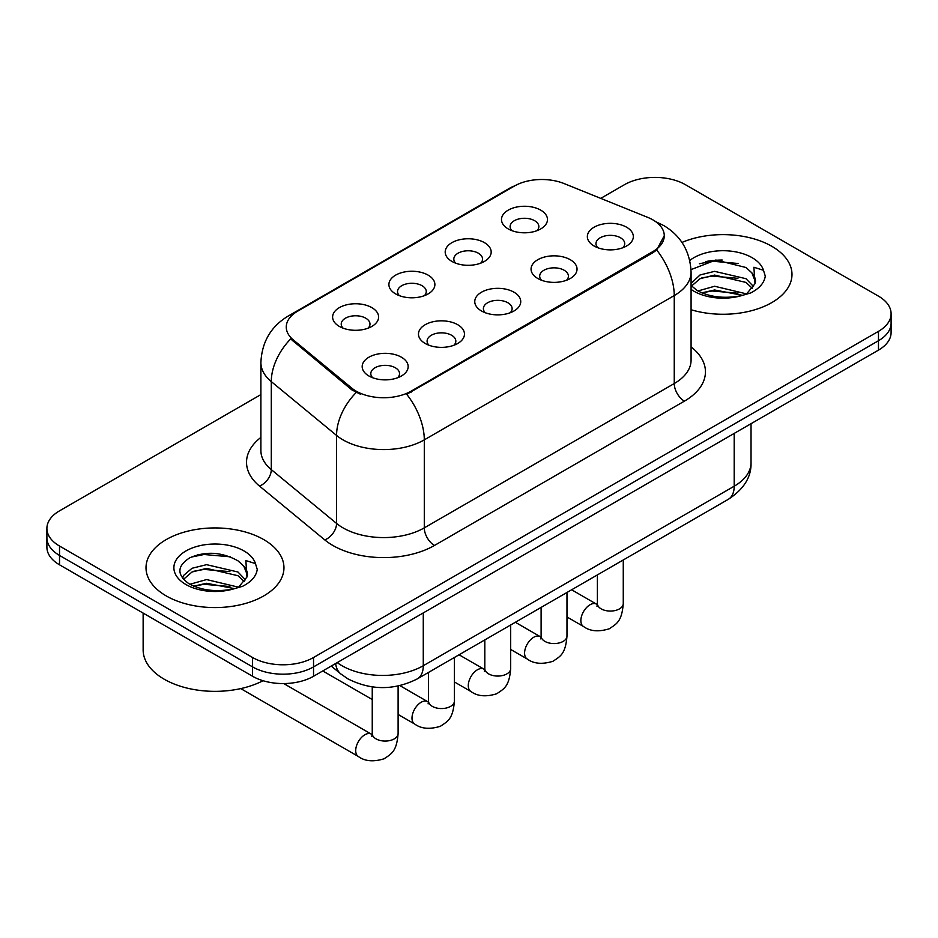 <?xml version="1.0" encoding="UTF-8"?>
<svg xmlns="http://www.w3.org/2000/svg" width="938" height="938" viewBox="0 0 938 938"><rect width="100%" height="100%" fill="white"/><g stroke="black" fill="none" stroke-linecap="round" stroke-linejoin="round"><path stroke-width="1.41" d="M451.928 261.421L451.928 261.421A22.993 13.273 180 0 1 451.928 242.649A22.993 13.273 180 0 1 484.442 242.649A22.993 13.273 180 0 1 484.442 261.421A22.993 13.273 180 0 1 451.928 261.421M480.678 263.179A14.375 8.301 0 0 0 482.554 259.076A14.375 8.301 0 0 0 478.345 253.201A14.375 8.301 0 0 0 462.692 251.407A14.375 8.301 0 0 0 453.816 259.076A14.375 8.301 0 0 0 455.704 263.179M395.637 293.911L395.637 293.911A22.993 13.273 180 0 1 395.637 275.139A22.993 13.273 180 0 1 428.15 275.139A22.993 13.273 180 0 1 428.15 293.911A22.993 13.273 180 0 1 395.637 293.911M424.386 295.669A14.375 8.301 0 0 0 426.262 291.566A14.375 8.301 0 0 0 422.053 285.703A14.375 8.301 0 0 0 406.4 283.909A14.375 8.301 0 0 0 397.524 291.566A14.375 8.301 0 0 0 399.412 295.669M339.345 326.412L339.345 326.412A22.993 13.273 180 0 1 339.345 307.641A22.993 13.273 180 0 1 371.87 307.641A22.993 13.273 180 0 1 371.87 326.412A22.993 13.273 180 0 1 339.345 326.412M368.095 328.171A14.375 8.301 0 0 0 369.982 324.067A14.375 8.301 0 0 0 365.773 318.205A14.375 8.301 0 0 0 350.109 316.399A14.375 8.301 0 0 0 341.233 324.067A14.375 8.301 0 0 0 343.12 328.171M508.22 228.919L508.22 228.919A22.993 13.273 180 0 1 508.22 210.147A22.993 13.273 180 0 1 540.734 210.147A22.993 13.273 180 0 1 540.734 228.919A22.993 13.273 180 0 1 508.22 228.919M536.958 230.678A14.375 8.301 0 0 0 538.846 226.574A14.375 8.301 0 0 0 534.637 220.7A14.375 8.301 0 0 0 518.984 218.906A14.375 8.301 0 0 0 510.108 226.574A14.375 8.301 0 0 0 511.996 230.678M537.791 278.492L537.791 278.492A22.993 13.273 180 0 1 537.791 259.72A22.993 13.273 180 0 1 570.304 259.72A22.993 13.273 180 0 1 570.304 278.492A22.993 13.273 180 0 1 537.791 278.492M566.529 280.251A14.375 8.301 0 0 0 568.416 276.135A14.375 8.301 0 0 0 564.207 270.273A14.375 8.301 0 0 0 548.542 268.479A14.375 8.301 0 0 0 539.678 276.135A14.375 8.301 0 0 0 541.554 280.251M481.499 310.982L481.499 310.982A22.993 13.273 180 0 1 481.499 292.21A22.993 13.273 180 0 1 514.012 292.21A22.993 13.273 180 0 1 514.012 310.982A22.993 13.273 180 0 1 481.499 310.982M510.237 312.741A14.375 8.301 0 0 0 512.125 308.637A14.375 8.301 0 0 0 507.915 302.775A14.375 8.301 0 0 0 492.251 300.969A14.375 8.301 0 0 0 483.387 308.637A14.375 8.301 0 0 0 485.274 312.741M425.207 343.484L425.207 343.484A22.993 13.273 180 0 1 425.207 324.712A22.993 13.273 180 0 1 457.721 324.712A22.993 13.273 180 0 1 457.721 343.484A22.993 13.273 180 0 1 425.207 343.484M453.945 345.243A14.375 8.301 0 0 0 455.833 341.139A14.375 8.301 0 0 0 451.624 335.276A14.375 8.301 0 0 0 435.971 333.471A14.375 8.301 0 0 0 427.095 341.139A14.375 8.301 0 0 0 428.983 345.243M368.915 375.986L368.915 375.986A22.993 13.273 180 0 1 368.915 357.214A22.993 13.273 180 0 1 401.429 357.214A22.993 13.273 180 0 1 401.429 375.986A22.993 13.273 180 0 1 368.915 375.986M397.665 377.744A14.375 8.301 0 0 0 399.541 373.641A14.375 8.301 0 0 0 395.332 367.766A14.375 8.301 0 0 0 379.679 365.972A14.375 8.301 0 0 0 370.803 373.641A14.375 8.301 0 0 0 372.691 377.744M594.082 245.991L594.082 245.991A22.993 13.273 180 0 1 594.082 227.219A22.993 13.273 180 0 1 626.596 227.219A22.993 13.273 180 0 1 626.596 245.991A22.993 13.273 180 0 1 594.082 245.991M622.82 247.749A14.375 8.301 0 0 0 624.708 243.646A14.375 8.301 0 0 0 620.499 237.771A14.375 8.301 0 0 0 604.834 235.977A14.375 8.301 0 0 0 595.97 243.646A14.375 8.301 0 0 0 597.846 247.749M647.724 217.37A38.798 22.395 180 0 1 652.907 219.879A38.798 22.395 180 0 1 664.268 235.719A38.798 22.395 180 0 1 652.907 251.56L411.079 391.181A38.798 22.395 180 0 1 351.867 388.191L293.289 339.884A38.798 22.395 180 0 1 286.266 327.034A38.798 22.395 180 0 1 297.639 311.193L514.376 186.064A38.798 22.395 180 0 1 564.066 183.555L647.724 217.37M771.786 246.284A68.978 39.818 0 0 0 681.973 242.438A68.978 39.818 0 0 1 771.786 246.284A68.978 39.818 0 0 1 791.989 274.447A68.978 39.818 0 0 0 771.786 246.284M263.754 539.596A68.978 39.818 0 0 0 188.585 530.967A68.978 39.818 0 0 0 146.011 567.748A68.978 39.818 0 0 0 166.214 595.911A68.978 39.818 0 0 0 241.383 604.541A68.978 39.818 0 0 0 283.956 567.748A68.978 39.818 0 0 0 263.754 539.596A68.978 39.818 0 0 0 188.585 530.967A68.978 39.818 0 0 0 146.011 567.748A68.978 39.818 0 0 0 166.214 595.911A68.978 39.818 0 0 0 241.383 604.541A68.978 39.818 0 0 0 283.956 567.748A68.978 39.818 0 0 0 263.754 539.596M664.268 235.719L656.67 249.989L652.907 252.721L406.717 394.3A50.289 29.031 60 0 1 424.293 439.863A57.476 33.182 180 0 1 343.003 439.863A57.476 33.182 180 0 1 336.566 435.431L271.293 381.614A57.476 33.182 180 0 1 260.893 362.572L260.893 450.568A57.476 33.182 0 0 0 271.293 469.61L336.566 523.427A57.476 33.182 0 0 0 343.003 527.86A57.476 33.182 0 0 0 424.293 527.86L674.246 383.548A57.476 33.182 0 0 0 691.083 360.086L691.083 272.09A57.476 33.182 180 0 1 674.246 295.564A50.289 29.031 -120 0 0 656.67 249.989M260.893 394.593L59.528 510.847A43.113 24.892 0 0 0 46.9 528.446L46.9 547.217A43.113 24.892 0 0 0 59.528 564.817L252.58 676.275L252.58 666.895A43.113 24.892 0 0 0 313.538 666.895L878.472 340.729A43.113 24.892 0 0 0 891.1 323.129A43.113 24.892 0 0 1 878.472 340.729L313.538 666.895A43.113 24.892 0 0 1 252.58 666.895L59.528 555.437L252.58 666.895L252.58 657.503A43.113 24.892 0 0 0 313.538 657.503L878.472 331.349A43.113 24.892 0 0 0 891.1 313.749A43.113 24.892 0 0 0 878.472 296.15L685.42 184.692A43.113 24.892 0 0 0 624.462 184.692L600.742 198.375M46.9 537.837A43.113 24.892 0 0 0 59.528 555.437A43.113 24.892 0 0 1 46.9 537.837M360.579 394.3L351.867 389.891L290.674 338.935A50.289 33.639 129.5 0 0 271.293 381.614L271.293 469.61A14.375 9.614 -50.5 0 1 259.521 486.095A71.851 41.483 180 0 1 260.893 437.413M691.083 309.739A68.978 39.818 0 0 0 791.989 274.447A68.978 39.818 0 0 1 691.083 309.739M46.9 528.446A43.113 24.892 0 0 0 59.528 546.045L252.58 657.503M214.204 553.338A57.476 33.182 0 0 0 197.637 554.886M722.237 260.037A57.476 33.182 0 0 0 705.669 261.573M252.58 676.275A43.113 24.892 0 0 0 313.538 676.275L878.472 350.12A43.113 24.892 0 0 0 891.1 332.521L891.1 313.749M691.083 285.469L696.981 290.405C709.55 297.217 724.417 298.964 741.548 295.622L750.681 292.961C759.452 288.458 764.318 282.842 765.279 276.1L763.485 270.285L753.882 267.26L755.008 283.71L755.5 281.482A32.478 18.748 0 0 0 751.83 272.817L746.015 267.518L715.858 260.014L691.025 269.616M755.008 283.71L747.082 293.277M697.942 290.968L714.604 286.254L746.331 293.829M737.936 293.207L712.048 290.991L701.765 292.855L714.604 289.983L742.72 295.364M691.083 283.382L700.041 274.963L714.604 271.352L745.98 278.692L753.531 286.547M691.552 286.02L700.041 278.692L714.604 275.08L745.98 282.42L752.276 288.318M751.83 272.817L755.477 281.928M699.326 263.766L712.048 261.186L738.265 263.496M701.73 277.965L712.048 276.089L737.936 278.305M143.139 613.089L143.139 649.882A71.851 41.483 0 0 0 164.185 679.206A71.851 41.483 0 0 0 263.039 680.718M246.987 577.022L247.468 574.795A32.478 18.748 0 0 0 243.798 566.13L237.982 560.83C221.896 551.943 205.856 550.923 189.851 557.77C176.895 566.083 176.59 574.724 188.948 583.717C201.518 590.53 216.385 592.265 233.527 588.935L242.649 586.273C251.419 581.771 256.285 576.155 257.247 569.413L255.453 563.586L245.85 560.572L246.975 577.022L239.049 586.59M189.91 584.28L206.571 579.567L238.299 587.129M229.904 586.52L204.015 584.304L193.732 586.156L206.571 583.284L234.688 588.677M182.629 578.254L183.602 575.44L192.02 568.276L206.571 564.664L237.959 572.004L245.498 579.86M183.52 579.321L192.02 572.004L206.571 568.393L237.959 575.721L244.243 581.63M243.798 566.13L247.444 575.24M191.293 557.078L204.015 554.499L230.232 556.809M193.697 571.277L204.015 569.401L229.904 571.617M411.079 391.181L411.079 392.33M351.867 388.191L351.867 389.891M293.289 339.884L293.289 341.584M652.907 251.56L652.907 252.721M434.458 545.459A14.375 8.301 60 0 1 424.293 527.86L424.293 439.863L674.246 295.564L674.246 383.548A14.375 8.301 60 0 0 684.4 401.147L434.458 545.459A71.851 41.483 180 0 1 332.849 545.459A71.851 41.483 180 0 1 324.794 539.925L259.521 486.095M691.083 272.09C690.11 251.431 681.023 235.93 663.834 225.601L656.577 222.072A50.289 23.556 112 0 0 655.897 221.825M293.36 314.124A50.289 29.031 -120 0 0 288.142 316.094C270.953 326.412 261.866 341.913 260.893 362.572M288.142 316.094L510.143 187.917A50.289 29.031 60 0 1 513.954 186.299M356.159 392.553A50.289 33.639 129.5 0 0 336.566 435.431L336.566 523.427A14.375 9.614 -50.5 0 1 324.794 539.925M691.083 346.931A71.851 41.483 180 0 1 684.4 401.147M313.538 657.503L313.538 676.275M878.472 331.349L878.472 350.12M59.528 546.045L59.528 564.817M337.234 662.603A57.476 33.182 0 0 0 341.995 665.722A57.476 33.182 0 0 0 423.273 665.722L734.196 486.212A57.476 33.182 0 0 0 751.033 462.751C751.444 477.008 743.857 489.214 728.24 499.368L417.328 678.878A28.738 16.591 60 0 0 423.273 665.722L423.273 612.924M734.196 433.415L734.196 486.212A28.738 16.591 60 0 1 728.24 499.368M335.663 663.506A28.738 19.217 129.5 0 0 340.811 673.941L331.243 666.05M623.266 559.974L623.266 603.591A12.933 7.469 180 0 1 618.892 609.196A12.933 7.469 180 0 1 601.188 608.879A12.933 7.469 180 0 1 597.4 603.591L596.99 606.394M623.266 603.591C621.8 621.835 616.536 623.782 609.313 628.765C598.632 632.071 590.049 631.321 583.542 626.525A12.933 7.469 -60 0 1 581.56 616.172A12.933 7.469 -60 0 1 590.014 604.775A12.933 7.469 -60 0 1 590.588 604.459A12.933 7.469 -60 0 1 596.474 604.131L597.365 604.6M566.974 592.476L566.974 636.093A12.933 7.469 180 0 1 562.601 641.698A12.933 7.469 180 0 1 544.896 641.381A12.933 7.469 180 0 1 541.109 636.093L540.698 638.884M566.974 636.093C565.508 654.337 560.256 656.283 553.021 661.255C542.34 664.561 533.757 663.823 527.262 659.027A12.933 7.469 -60 0 1 525.28 648.662A12.933 7.469 -60 0 1 533.722 637.265A12.933 7.469 -60 0 1 534.297 636.961A12.933 7.469 -60 0 1 540.194 636.632L541.074 637.09M510.682 624.978L510.682 668.595A12.933 7.469 180 0 1 506.309 674.199A12.933 7.469 180 0 1 488.604 673.871A12.933 7.469 180 0 1 484.817 668.595L484.407 671.385M510.682 668.595C509.217 686.827 503.964 688.785 496.73 693.757C486.048 697.063 477.465 696.324 470.97 691.529A12.933 7.469 -60 0 1 468.988 681.164A12.933 7.469 -60 0 1 477.43 669.767A12.933 7.469 -60 0 1 478.005 669.462A12.933 7.469 -60 0 1 483.902 669.122L484.782 669.591M454.402 657.468L454.402 701.096A12.933 7.469 180 0 1 450.017 706.689A12.933 7.469 180 0 1 432.324 706.373A12.933 7.469 180 0 1 428.537 701.096L428.115 703.887M454.402 701.096C452.925 719.329 447.672 721.275 440.45 726.258C429.768 729.565 421.174 728.814 414.678 724.03A12.933 7.469 -60 0 1 412.697 713.666A12.933 7.469 -60 0 1 421.139 702.269A12.933 7.469 -60 0 1 421.713 701.952A12.933 7.469 -60 0 1 427.611 701.624L428.49 702.093M398.111 686.03L398.111 733.586A12.933 7.469 180 0 1 393.726 739.191A12.933 7.469 180 0 1 376.032 738.874A12.933 7.469 180 0 1 372.245 733.586L371.823 736.389M398.111 733.586C396.633 751.83 391.381 753.777 384.158 758.76C373.476 762.066 364.882 761.316 358.386 756.52A12.933 7.469 -60 0 1 356.405 746.156A12.933 7.469 -60 0 1 364.859 734.771A12.933 7.469 -60 0 1 365.433 734.454A12.933 7.469 -60 0 1 371.319 734.126L372.198 734.595M763.485 270.285A41.108 23.731 0 0 0 752.077 257.657A41.108 23.731 0 0 0 689.782 260.471M691.083 289.385A41.108 23.731 0 0 0 693.956 291.226A41.108 23.731 0 0 0 741.548 295.622M255.453 563.586A41.108 23.731 0 0 0 244.044 550.969A41.108 23.731 0 0 0 185.923 550.969A41.108 23.731 0 0 0 185.923 584.526A41.108 23.731 0 0 0 233.527 588.935M510.143 187.917L519.371 183.625M656.577 222.072L655.814 221.767M417.328 678.878C394.195 690.497 371.073 690.497 347.939 678.878L340.811 673.941M751.033 462.751L751.033 423.695M583.542 626.525L566.974 616.958M597.4 574.912L597.4 603.591M596.474 604.131L571.629 589.779M527.262 659.027L510.682 649.459M541.109 607.402L541.109 636.093M540.194 636.632L515.349 622.281M470.97 691.529L454.402 681.961M484.817 639.904L484.817 668.595M483.902 669.122L459.057 654.783M414.678 724.03L398.111 714.463M372.245 699.525L322.754 670.951M428.537 672.405L428.537 701.096M427.611 701.624L399.905 685.631M358.386 756.52L240.738 688.598M372.245 686.886L372.245 733.586M371.319 734.126L283.745 683.568"/></g></svg>

